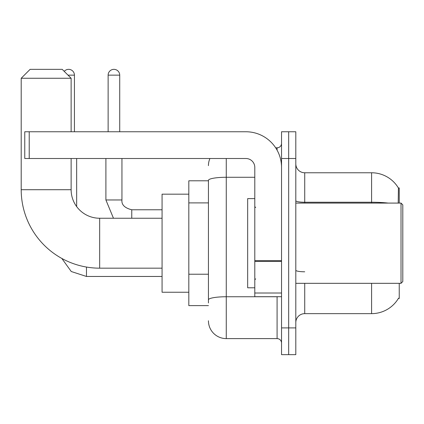 <?xml version="1.0" encoding="UTF-8"?>
<svg xmlns="http://www.w3.org/2000/svg" width="424" height="424" viewBox="0 0 424 424"><rect width="100%" height="100%" fill="white"/><g stroke="black" fill="none" stroke-linecap="round" stroke-linejoin="round"><path stroke-width="0.64" d="M399.233 203.085L399.233 187.927L398.422 188.039A31.206 31.206 0 0 0 371.594 172.769A31.206 31.206 0 0 1 398.359 187.927A31.206 31.206 0 0 0 371.594 172.769L304.724 172.769A8.915 8.915 0 0 1 295.809 163.855A8.915 8.915 0 0 0 304.724 172.769L304.724 203.085M399.233 283.327L399.233 298.485L398.359 298.485L398.512 298.22A31.206 31.206 0 0 1 371.594 313.643A31.206 31.206 0 0 0 398.359 298.485M208.433 180.794L188.818 180.794L188.818 305.619L208.433 305.619M295.809 322.558A8.915 8.915 0 0 1 304.724 313.643L371.594 313.643L371.594 283.327M288.675 327.906L288.675 354.655L295.809 354.655L295.809 327.906L288.675 327.906L288.675 354.655L281.541 354.655L281.541 327.906L288.675 327.906L288.675 158.507L288.675 327.906M281.541 327.906L281.541 131.758L288.675 131.758L288.675 158.507L288.675 131.758L295.809 131.758L295.809 327.906M398.205 203.085L398.422 188.039A31.206 31.206 0 0 0 371.594 172.769L371.594 202.243L304.724 202.243A8.915 1.548 0 0 1 295.809 200.695M208.433 302.943L208.433 180.375A17.829 3.095 180 0 1 226.268 177.274L254.798 177.274M226.268 158.507L226.268 338.606L277.084 338.606L277.084 296.699M275.664 147.806L277.084 147.806A4.457 4.457 0 0 0 281.541 143.349M281.541 343.064A4.457 4.457 0 0 0 277.084 338.606M208.433 165.636A17.829 17.829 0 0 1 209.922 158.507M226.268 338.606A17.829 17.829 0 0 1 208.433 320.772M162.069 268.169L99.661 268.169A78.461 78.461 0 0 1 21.2 189.708L21.2 78.26L30.115 69.345L62.211 69.345L71.131 78.26L21.2 78.26M99.661 268.169L99.661 218.243A28.53 28.53 0 0 1 71.131 189.708L71.131 158.507M71.131 131.758L71.131 78.26M188.818 194.171L162.069 194.171L162.069 292.242L188.818 292.242M64.236 71.37A5.793 5.793 0 0 1 74.428 75.143L74.428 131.758M76.659 206.589L76.659 158.507M108.131 131.758L108.131 75.143A5.793 5.793 0 0 1 113.924 69.345A5.793 5.793 0 0 1 119.722 75.143L119.722 131.758M105.899 158.507L105.899 199.964L121.948 199.964L121.948 158.507M281.541 296.699L254.798 296.699L254.798 260.649L281.541 260.649M281.541 167.422A35.664 35.664 0 0 0 245.883 131.758L29.224 131.758L29.224 158.507L245.883 158.507A8.915 8.915 0 0 1 254.798 167.422L254.798 260.649M29.224 158.507L24.767 158.507L24.767 131.758L29.224 131.758M401.019 203.085L402.8 204.866L402.8 281.541L401.019 283.327L401.019 203.085L295.809 203.085M254.798 198.628L247.664 198.628L247.664 287.785L254.798 287.785M208.433 202.9L188.818 202.9M208.433 274.222L188.818 274.222M304.724 283.327L304.724 313.643M388.315 203.085A31.206 5.417 180 0 0 371.594 202.243L371.594 203.085M295.809 158.507L281.541 158.507M304.724 271.784A8.915 1.548 -0 0 1 295.809 270.236M278.637 296.699A4.457 0.774 0 0 1 277.084 296.747L226.268 296.747A17.829 3.095 180 0 0 208.433 299.848M277.084 150.154L277.084 147.806M21.2 189.708L71.131 189.708M162.069 276.464L86.464 276.464L71.258 271.519L61.825 258.444L71.258 271.519L86.464 276.464L71.258 271.519L61.825 258.444L71.258 271.519L86.464 276.464L71.258 271.519L61.825 258.444L71.258 271.519L86.464 276.464L71.258 271.519L61.825 258.444L71.258 271.519L86.464 276.464L71.258 271.519L61.825 258.444L71.258 271.519L86.464 276.464L71.258 271.519L61.825 258.444L71.258 271.519L86.464 276.464L86.464 267.051M68.01 75.143L74.428 75.143M131.758 218.243L131.758 209.785C124.677 207.988 121.412 204.718 121.948 199.964C121.412 204.718 124.677 207.988 131.758 209.769C124.677 207.988 121.412 204.718 121.948 199.964C121.412 204.718 124.677 207.988 131.758 209.769C124.677 207.988 121.412 204.718 121.948 199.964C121.412 204.718 124.677 207.988 131.758 209.769C124.677 207.988 121.412 204.718 121.948 199.964C121.412 204.718 124.677 207.988 131.758 209.769C124.677 207.988 121.412 204.718 121.948 199.964C121.412 204.718 124.677 207.988 131.758 209.769C124.677 207.988 121.412 204.718 121.948 199.964C121.412 204.718 124.677 207.988 131.758 209.769L162.069 209.769M108.131 75.143L119.722 75.143M281.541 261.423L254.798 261.423M254.798 293.016L281.541 293.016M162.069 218.243L99.661 218.243M61.825 258.444L71.258 271.519L86.464 276.464M105.899 199.964L113.468 218.243L105.899 199.964M295.809 283.327L401.019 283.327M255.688 207.543L254.798 206.652M255.688 278.87L254.798 279.761"/></g></svg>
